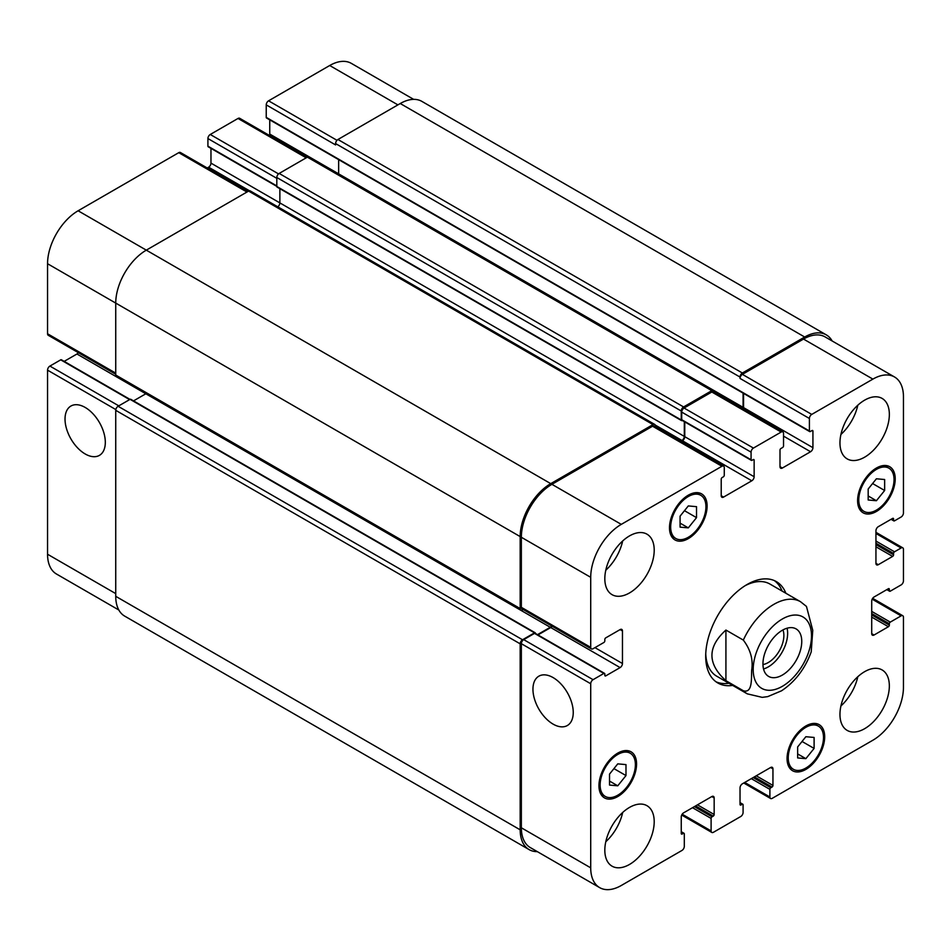<?xml version="1.0" encoding="UTF-8"?>
<svg xmlns="http://www.w3.org/2000/svg" width="951" height="951" viewBox="0 0 951 951"><rect width="100%" height="100%" fill="white"/><g stroke="black" fill="none" stroke-linecap="round" stroke-linejoin="round"><path stroke-width="1.43" d="M725.922 630.049L743.325 640.094C750.553 649.652 753.335 659.709 751.67 670.241C751.302 678.681 752.586 693.564 743.325 690.747L725.922 680.702L725.922 630.049C707.282 646.93 707.282 663.822 725.922 680.702M811.215 651.863L812.76 630.347L806.46 606.429L800.492 601.698A53.208 30.717 120 0 0 773.888 604.337A53.208 30.717 120 0 0 743.325 640.094M763.534 668.969A27.436 15.834 120 0 0 787.059 628.207M762.964 664.547A22.099 12.767 120 0 0 783.874 635.494A22.099 12.767 120 0 0 782.958 629.919M762.952 663.857A27.436 15.834 -60 0 1 774.934 636.255A27.436 15.834 -60 0 1 796.07 628.896A27.436 15.834 -60 0 1 796.07 660.576A27.436 15.834 -60 0 1 768.634 676.423A27.436 15.834 -60 0 1 762.952 663.857M774.399 580.633A58.522 33.784 -60 0 1 782.114 591.082M728.906 683.246A58.522 33.784 -60 0 1 715.996 681.796M732.674 685.409A58.522 33.784 -60 0 1 717.827 682.984A58.522 33.784 -60 0 1 708.852 636.088A58.522 33.784 -60 0 1 747.082 584.508A58.522 33.784 -60 0 1 776.349 581.608A58.522 33.784 -60 0 1 785.883 593.258M745.156 585.673A53.208 30.717 -60 0 1 769.93 584.045L800.492 601.698M743.325 690.747A53.208 30.717 120 0 0 747.284 693.85L716.721 676.209A53.208 30.717 -60 0 1 705.749 653.943M85.174 453.96A28.482 16.44 60 0 1 66.558 428.853A28.482 16.44 60 0 1 70.933 406.029A28.482 16.44 60 0 1 99.415 422.482A28.482 16.44 60 0 1 99.415 455.374A28.482 16.44 60 0 1 85.174 453.96M553.09 724.115A28.482 16.44 60 0 1 534.486 699.009A28.482 16.44 60 0 1 538.848 676.185A28.482 16.44 60 0 1 567.343 692.625A28.482 16.44 60 0 1 567.343 725.518A28.482 16.44 60 0 1 553.09 724.115M130.002 399.384L61.387 359.775A1.331 0.773 120 0 0 60.721 359.835L49.904 366.076A3.328 1.926 120 0 0 47.55 370.153L47.55 554.243A43.235 24.964 120 0 0 56.501 574.035L118.839 610.019M78.339 352.666A3.328 1.926 -60 0 1 76.948 353.998L64.169 361.38M247.926 191.484L180.417 152.505A3.328 1.926 120 0 0 178.752 152.671L78.113 210.777A43.235 24.964 120 0 0 47.55 263.724L47.55 333.765A3.328 1.926 120 0 0 48.239 335.287L115.737 374.266M210.967 148.368L210.967 163.12A3.328 1.926 -60 0 1 208.614 167.198L207.247 167.994M307.173 157.272L239.676 118.293A3.328 1.926 120 0 0 238.012 118.459L210.266 134.483A3.328 1.926 120 0 0 207.912 138.549L207.912 146.157A1.331 0.773 120 0 0 208.186 146.763L276.812 186.384M269.751 119.862L269.751 134.079A3.328 1.926 -60 0 1 269.478 135.506M413.661 99.368L351.335 63.372A43.235 24.964 120 0 0 329.712 65.512L268.574 100.818A3.328 1.926 120 0 0 266.232 104.883L266.232 117.377A1.331 0.773 120 0 0 266.506 117.983L809.67 431.576A1.331 0.773 120 0 0 810.335 431.516L811.976 430.565A1.331 0.773 -60 0 1 812.927 431.1L812.927 447.671A3.328 1.926 -60 0 1 810.573 451.737L782.352 468.035A3.328 1.926 -60 0 1 780.688 468.201A3.328 1.926 -60 0 1 779.998 466.679L779.998 450.108A1.331 0.773 -60 0 1 780.949 448.48L782.59 447.529A1.331 0.773 120 0 0 783.529 445.9L783.529 433.418A3.328 1.926 120 0 0 782.839 431.897A3.328 1.926 120 0 0 781.175 432.051L753.43 448.076A3.328 1.926 120 0 0 751.076 452.153L751.076 459.749A1.331 0.773 120 0 0 752.027 460.296L753.192 459.618A1.331 0.773 -60 0 1 754.143 460.153L754.143 476.724A3.328 1.926 -60 0 1 751.789 480.79L723.568 497.088A3.328 1.926 -60 0 1 721.904 497.242A3.328 1.926 -60 0 1 721.215 495.721L721.215 479.161A1.331 0.773 -60 0 1 722.154 477.533L723.331 476.855A1.331 0.773 120 0 0 724.27 475.227L724.27 467.619A3.328 1.926 120 0 0 723.592 466.097A3.328 1.926 120 0 0 721.928 466.263L621.288 524.37A43.235 24.964 120 0 0 590.714 577.316L590.714 647.369A3.328 1.926 120 0 0 591.403 648.891A3.328 1.926 120 0 0 593.067 648.725L603.885 642.484A1.331 0.773 120 0 0 604.824 640.843L604.824 639.488A1.331 0.773 -60 0 1 605.763 637.859L620.111 629.586A3.328 1.926 -60 0 1 621.776 629.419A3.328 1.926 -60 0 1 622.465 630.941L622.465 663.525A3.328 1.926 -60 0 1 620.111 667.59L605.763 675.876A1.331 0.773 -60 0 1 604.824 675.329L604.824 673.974A1.331 0.773 120 0 0 603.885 673.427L593.067 679.68A3.328 1.926 120 0 0 590.714 683.745L590.714 867.835A43.235 24.964 120 0 0 599.665 887.628A43.235 24.964 120 0 0 621.288 885.488L681.95 850.456A3.328 1.926 120 0 0 684.304 846.39L684.304 833.896A1.331 0.773 120 0 0 683.365 833.349L682.188 834.027A1.331 0.773 -60 0 1 681.249 833.492L681.249 816.921A3.328 1.926 -60 0 1 683.591 812.855L711.812 796.558A3.328 1.926 -60 0 1 713.476 796.403A3.328 1.926 -60 0 1 714.165 797.925L714.165 814.484A1.331 0.773 -60 0 1 713.226 816.113L712.049 816.79A1.331 0.773 120 0 0 711.11 818.419L711.11 830.912A3.328 1.926 120 0 0 711.8 832.434A3.328 1.926 120 0 0 713.464 832.268L740.734 816.517A3.328 1.926 120 0 0 743.088 812.451L743.088 804.843A1.331 0.773 120 0 0 742.149 804.296L740.972 804.986A1.331 0.773 -60 0 1 740.033 804.439L740.033 787.88A3.328 1.926 -60 0 1 742.386 783.802L770.595 767.516A3.328 1.926 -60 0 1 772.26 767.35A3.328 1.926 -60 0 1 772.949 768.872L772.949 785.431A1.331 0.773 -60 0 1 772.01 787.059L770.833 787.737A1.331 0.773 120 0 0 769.894 789.366L769.894 796.974A3.328 1.926 120 0 0 770.583 798.495A3.328 1.926 120 0 0 772.248 798.329L872.887 740.223A43.235 24.964 120 0 0 903.45 687.276L903.45 617.235A3.328 1.926 120 0 0 902.761 615.713A3.328 1.926 120 0 0 901.096 615.868L890.279 622.12A1.331 0.773 120 0 0 889.34 623.749L889.34 625.104A1.331 0.773 -60 0 1 888.4 626.733L874.052 635.018A3.328 1.926 -60 0 1 872.4 635.173A3.328 1.926 -60 0 1 871.71 633.651L871.71 601.08A3.328 1.926 -60 0 1 874.052 597.002L888.4 588.717A1.331 0.773 -60 0 1 889.34 589.263L889.34 590.619A1.331 0.773 120 0 0 890.279 591.165L901.096 584.924A3.328 1.926 120 0 0 903.45 580.847L903.45 549.345A3.328 1.926 120 0 0 902.761 547.824A3.328 1.926 120 0 0 901.096 547.99L894.511 551.794A1.331 0.773 120 0 0 893.571 553.423L893.571 554.778A1.331 0.773 -60 0 1 892.632 556.406L878.296 564.692A3.328 1.926 -60 0 1 876.632 564.858A3.328 1.926 -60 0 1 875.942 563.337L875.942 530.753A3.328 1.926 -60 0 1 878.296 526.676L892.632 518.402A1.331 0.773 -60 0 1 893.571 518.937L893.571 520.304A1.331 0.773 120 0 0 894.511 520.839L901.096 517.035A3.328 1.926 120 0 0 903.45 512.969L903.45 396.757A43.235 24.964 120 0 0 894.499 376.965A43.235 24.964 120 0 0 872.887 379.116L811.75 414.41A3.328 1.926 120 0 0 809.396 418.476L809.396 430.969A1.331 0.773 120 0 0 809.67 431.576M680.072 516.167L688.298 505.932L696.524 506.669L696.524 517.641L688.298 527.876L680.072 527.139L680.072 516.167M688.298 527.876L680.072 523.121M696.524 517.641L684.482 510.687M868.18 489.016L876.406 478.781L884.644 479.518L884.644 490.49L876.406 500.725L868.18 499.988L868.18 489.016M876.406 500.725L868.18 495.97M884.644 490.49L872.59 483.536M797.639 746.951L805.866 736.716L814.104 737.453L814.104 748.425L805.866 758.66L797.639 757.935L797.639 746.951M805.866 758.66L797.639 753.917M814.104 748.425L802.05 741.471M609.532 774.102L617.758 763.867L625.984 764.604L625.984 775.576L617.758 785.811L609.532 785.074L609.532 774.102M617.758 785.811L609.532 781.068M625.984 775.576L613.942 768.622M788.236 757.876A24.94 14.396 120 0 0 793.396 769.288A24.94 14.396 120 0 0 818.335 754.892A24.94 14.396 120 0 0 818.335 726.088A24.94 14.396 120 0 0 799.113 732.769A24.94 14.396 120 0 0 788.236 757.876M787.059 758.553A26.604 15.359 -60 0 1 798.674 731.783A26.604 15.359 -60 0 1 819.168 724.65A26.604 15.359 -60 0 1 819.168 755.367A26.604 15.359 -60 0 1 792.563 770.726A26.604 15.359 -60 0 1 787.059 758.553M858.777 499.941A24.94 14.396 120 0 0 863.936 511.353A24.94 14.396 120 0 0 888.876 496.957A24.94 14.396 120 0 0 888.876 468.154A24.94 14.396 120 0 0 869.666 474.834A24.94 14.396 120 0 0 858.777 499.941M857.6 500.618A26.604 15.359 -60 0 1 869.214 473.848A26.604 15.359 -60 0 1 889.708 466.715A26.604 15.359 -60 0 1 889.708 497.432A26.604 15.359 -60 0 1 863.104 512.791A26.604 15.359 -60 0 1 857.6 500.618M670.669 527.08A24.94 14.396 120 0 0 675.828 538.504A24.94 14.396 120 0 0 700.768 524.108A24.94 14.396 120 0 0 700.768 495.305A24.94 14.396 120 0 0 681.546 501.985A24.94 14.396 120 0 0 670.669 527.08M669.492 527.769A26.604 15.359 -60 0 1 681.106 500.987A26.604 15.359 -60 0 1 701.6 493.866A26.604 15.359 -60 0 1 701.6 524.583A26.604 15.359 -60 0 1 674.996 539.942A26.604 15.359 -60 0 1 669.492 527.769M600.129 785.027A24.94 14.396 120 0 0 605.288 796.439A24.94 14.396 120 0 0 630.228 782.043A24.94 14.396 120 0 0 630.228 753.24A24.94 14.396 120 0 0 611.006 759.92A24.94 14.396 120 0 0 600.129 785.027M598.952 785.704A26.604 15.359 -60 0 1 610.554 758.934A26.604 15.359 -60 0 1 631.06 751.801A26.604 15.359 -60 0 1 631.06 782.518A26.604 15.359 -60 0 1 604.456 797.877A26.604 15.359 -60 0 1 598.952 785.704M839.959 714.427A34.914 20.161 -60 0 1 855.199 679.287A34.914 20.161 -60 0 1 882.112 669.944A34.914 20.161 -60 0 1 882.112 710.254A34.914 20.161 -60 0 1 847.198 730.416A34.914 20.161 -60 0 1 839.959 714.427M839.959 442.916A34.914 20.161 -60 0 1 855.199 407.777A34.914 20.161 -60 0 1 882.112 398.421A34.914 20.161 -60 0 1 882.112 438.744A34.914 20.161 -60 0 1 847.198 458.905A34.914 20.161 -60 0 1 839.959 442.916M604.824 578.672A34.914 20.161 -60 0 1 620.064 543.532A34.914 20.161 -60 0 1 646.977 534.177A34.914 20.161 -60 0 1 646.977 574.499A34.914 20.161 -60 0 1 612.052 594.66A34.914 20.161 -60 0 1 604.824 578.672M604.824 850.182A34.914 20.161 -60 0 1 620.064 815.043A34.914 20.161 -60 0 1 646.977 805.699A34.914 20.161 -60 0 1 646.977 846.01A34.914 20.161 -60 0 1 612.052 866.171A34.914 20.161 -60 0 1 604.824 850.182M840.934 705.963A34.914 20.161 120 0 0 857.802 676.743M840.934 434.452A34.914 20.161 120 0 0 857.802 405.221M605.799 570.208A34.914 20.161 120 0 0 622.667 540.976M605.799 841.718A34.914 20.161 120 0 0 622.667 812.499M599.665 887.628L530.301 847.579A43.235 24.964 -60 0 1 521.35 827.786L521.35 643.696A3.328 1.926 -60 0 1 523.704 639.631L534.521 633.378A1.331 0.773 -60 0 1 535.187 633.318L604.551 673.367M804.689 337.023L400.252 103.528A43.235 24.964 120 0 1 421.875 101.388L826.312 334.883A43.235 24.964 -60 0 0 804.689 337.023L742.386 373.006A3.328 1.926 -60 0 0 740.033 377.071L740.033 378.427A3.328 1.926 -60 0 1 742.386 374.361L803.512 339.067A43.235 24.964 -60 0 1 825.135 336.927L894.499 376.965M743.278 409.049A3.328 1.926 120 0 0 743.551 407.622L743.551 393.405M682.652 420.247A1.331 0.773 -60 0 1 681.712 419.7L681.712 412.104A3.328 1.926 -60 0 1 684.066 408.027L711.812 392.002A3.328 1.926 -60 0 1 713.476 391.848L782.839 431.897M681.047 441.537L682.426 440.741A3.328 1.926 120 0 0 684.768 436.675L684.768 421.911M591.403 648.891L522.04 608.842A3.328 1.926 -60 0 1 521.35 607.32L521.35 537.267A43.235 24.964 -60 0 1 551.925 484.321L652.564 426.214A3.328 1.926 -60 0 1 654.217 426.048L723.592 466.097M537.969 634.923L550.748 627.541A3.328 1.926 120 0 0 552.139 626.21M537.339 851.632A43.235 24.964 -60 0 1 529.125 849.612A43.235 24.964 -60 0 1 520.173 829.819L520.173 643.839A3.328 1.926 -60 0 1 522.527 639.761L534.521 632.843A1.331 0.773 -60 0 1 535.461 633.378L535.461 633.473M537.493 634.65L550.272 627.28A3.328 1.926 120 0 0 551.663 625.948M523.205 609.508L522.527 609.9A3.328 1.926 -60 0 1 520.863 610.067A3.328 1.926 -60 0 1 520.173 608.545L520.173 536.59A43.235 24.964 -60 0 1 550.748 483.643L653.028 424.586A3.328 1.926 -60 0 1 654.692 424.419A3.328 1.926 -60 0 1 655.382 425.941L655.382 426.726M682.271 420.473L682.188 420.52A1.331 0.773 -60 0 1 681.249 419.973L681.249 411.01A3.328 1.926 -60 0 1 683.591 406.945L711.812 390.647A3.328 1.926 -60 0 1 713.476 390.481A3.328 1.926 -60 0 1 714.165 392.002L714.165 392.24M680.571 441.264L681.95 440.468A3.328 1.926 120 0 0 684.304 436.402L684.304 421.65M742.814 408.775A3.328 1.926 120 0 0 743.088 407.349L743.088 393.132M826.312 334.883A43.235 24.964 -60 0 1 832.161 340.981M146.026 393.655A3.328 1.926 -60 0 1 145.836 393.773L133.532 400.882M535.187 632.772L130.751 399.277A1.331 0.773 120 0 0 130.085 399.337L118.09 406.267A3.328 1.926 120 0 0 115.737 410.333L115.737 596.325A43.235 24.964 120 0 0 124.688 616.117L529.125 849.612M654.692 424.419L250.256 190.925A3.328 1.926 120 0 0 248.591 191.092L146.311 250.149A43.235 24.964 120 0 0 115.737 303.084L115.737 375.039A3.328 1.926 120 0 0 116.426 376.56L520.863 610.067M279.867 188.69L279.867 202.896A3.328 1.926 -60 0 1 277.775 206.807M338.651 159.637L338.651 173.855A3.328 1.926 -60 0 1 338.639 174.081M713.476 390.481L309.039 156.986A3.328 1.926 120 0 0 307.375 157.153L279.166 173.439A3.328 1.926 120 0 0 276.812 177.516L276.812 186.479A1.331 0.773 120 0 0 277.086 187.085L681.522 420.58M400.252 103.528L337.95 139.5A3.328 1.926 120 0 0 335.596 143.577L335.596 144.932L266.232 104.883M782.352 618.994A41.238 23.811 120 0 0 757.103 684.078A41.238 23.811 120 0 0 807.601 654.918A41.238 23.811 120 0 0 782.352 618.994M521.35 827.786L590.714 867.835M681.249 832.137L683.365 833.349M681.249 833.492L682.188 834.027M711.812 796.558L714.165 797.925M697.475 804.843L714.165 814.484M695.585 805.925L713.226 816.113M694.408 806.614L712.049 816.79M692.53 807.696L711.11 818.419M682.188 814.211L711.11 830.912M740.033 803.084L742.149 804.296M740.033 804.439L740.972 804.986M770.595 767.516L772.949 768.872M756.259 775.79L772.949 785.431M754.369 776.884L772.01 787.059M753.192 777.561L770.833 787.737M751.314 778.643L769.894 789.366M744.728 782.447L769.894 796.974M872.174 599.178L901.096 615.868M871.71 611.398L890.279 622.12M871.71 613.561L889.34 623.749M871.71 617.092L888.4 626.733M871.71 614.917L889.34 625.104M871.71 633.651L874.052 635.018M888.4 588.717L889.34 589.263M887.224 589.394L889.34 590.619M875.942 533.463L901.096 547.99M875.942 541.071L894.511 551.794M875.942 543.247L893.571 553.423M875.942 546.777L892.632 556.406M875.942 544.602L893.571 554.778M875.942 563.337L878.296 564.692M892.632 518.402L893.571 518.937M891.456 519.08L893.571 520.304M803.512 339.067L872.887 379.116M742.386 374.361L811.75 414.41M740.033 378.427L809.396 418.476M811.976 430.565L812.927 431.1M743.551 407.622L812.927 447.671M783.529 436.129L810.573 451.737M779.998 466.679L782.352 468.035M711.812 392.002L781.175 432.051M684.066 408.027L753.43 448.076M681.712 412.104L751.076 452.153M681.712 419.7L751.076 459.749M753.192 459.618L754.143 460.153M684.768 436.675L754.143 476.724M682.426 440.741L751.789 480.79M721.215 495.721L723.568 497.088M652.564 426.214L721.928 466.263M551.925 484.321L621.288 524.37M521.35 537.267L590.714 577.316M521.35 607.32L590.714 647.369M620.111 629.586L622.465 630.941M594.946 647.631L622.465 663.525M550.748 627.541L620.111 667.59M604.824 675.329L605.763 675.876M534.521 633.378L603.885 673.427M523.704 639.631L593.067 679.68M521.35 643.696L590.714 683.745M115.737 593.614L47.55 554.243M397.91 104.883L329.712 65.512M336.975 140.296L268.574 100.818M743.088 407.349L269.751 134.079M306.198 157.83L238.012 118.459M278.536 173.902L210.266 134.483M276.812 178.324L207.912 138.549M276.812 185.932L207.912 146.157M684.304 436.402L210.967 163.12M249.471 190.782L208.614 167.198M246.951 192.043L178.752 152.671M550.748 483.643L78.113 210.777M520.173 536.59L47.55 263.724M115.737 373.137L47.55 333.765M550.272 627.28L76.948 353.998M129.609 399.61L60.721 359.835M118.792 405.851L49.904 366.076M115.82 409.572L47.55 370.153M681.95 440.468L655.215 425.038M681.249 419.973L276.812 186.479M681.249 411.01L276.812 177.516M683.591 406.945L279.166 173.439M711.812 390.647L307.375 157.153M809.396 430.969L266.232 117.377M740.033 377.071L335.596 143.577M742.386 373.006L337.95 139.5M520.173 829.819L115.737 596.325M520.173 643.839L115.737 410.333M522.527 639.761L118.09 406.267M534.521 632.843L130.085 399.337M520.173 608.545L115.737 375.039M653.028 424.586L248.591 191.092M747.284 693.85L762.215 697.356L767.707 696.631L781.532 690.806C795.155 681.724 805.057 668.719 811.251 651.792M818.335 726.088L813.711 723.426M793.396 769.288L788.771 766.613M888.876 468.154L884.252 465.479M863.936 511.353L859.312 508.678M700.768 495.305L696.144 492.63M675.828 538.504L671.204 535.829M630.228 753.24L625.603 750.565M605.288 796.439L600.663 793.764M684.031 833.29L681.249 831.685M711.8 832.434L681.701 815.055M742.814 804.237L740.033 802.632M770.583 798.495L743.753 783.006M902.761 615.713L872.661 598.334M889.613 591.225L886.831 589.62M902.761 547.824L875.942 532.346M893.845 520.91L891.063 519.305M751.361 460.355L681.986 420.306"/></g></svg>
